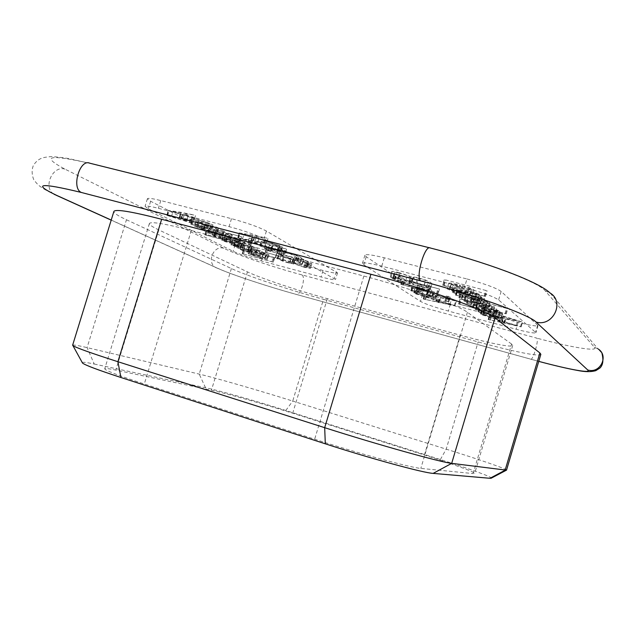 <?xml version="1.0" encoding="UTF-8"?>
<svg xmlns="http://www.w3.org/2000/svg" width="635" height="635" viewBox="0 0 635 635"><rect width="100%" height="100%" fill="white"/><g stroke="black" fill="none" stroke-linecap="round" stroke-linejoin="round"><path stroke-width="0.48" stroke-dasharray="3.17 2.38" d="M511.596 344.059L467.423 312.277C459.272 305.705 407.797 287.512 363.863 276.042L191.302 230.497C164.846 223.671 150.876 221.337 149.384 223.512C149.177 224.711 152.329 226.854 158.837 229.941L247.452 271.883C260.731 278.241 297.458 290.481 327.319 298.648L460.184 335.177C488.664 343.035 512.247 347.821 512.707 345.472L511.596 344.059L473.107 473.575L474.686 473.432C475.297 472.186 452.636 464.002 424.394 455.049L292.695 413.226C263.112 403.812 225.774 393.2 211.423 390.215L115.808 370.078C108.768 368.602 105.077 368.173 104.727 368.792C105.061 370.403 118.245 375.468 144.296 384L314.666 439.214C358.013 453.334 410.853 467.757 420.814 468.4L473.107 473.575M72.628 345.202C73.049 344.63 77.867 345.44 87.082 347.615L199.215 374.102C216.17 378.087 258.889 390.43 292.727 401.05L323.477 299.323L478.155 341.932C511.762 351.234 540.274 357.084 540.845 354.322M82.24 362.553C82.709 361.942 86.709 362.434 94.242 364.03L87.082 347.615L126.46 219.758C117.84 215.749 113.641 212.979 113.879 211.447M126.46 219.758L231.402 268.541C247.253 275.971 289.354 289.965 323.477 299.323M94.242 364.03L205.526 387.731C219.821 390.739 256.723 401.233 285.806 410.488L440.365 459.542C468.749 468.535 491.784 476.829 491.347 478.115M285.806 410.488L292.727 401.05L446.199 449.151C479.568 459.589 507.087 469.082 506.508 470.178M466.979 278.979C484.672 283.758 496.07 287.909 501.158 291.441L538.012 325.596C536.71 326.493 530.098 325.406 518.176 322.318L450.326 304.284C436.682 300.53 427.411 297.283 422.529 294.537L366.22 256.723L364.911 255.199C365.935 253.984 372.388 254.849 384.27 257.794L466.979 278.979L464.399 287.591C482.092 292.402 493.506 296.513 498.626 299.926L535.908 332.684C534.63 333.51 528.034 332.359 516.12 329.24L448.302 311.055C434.657 307.276 425.386 304.054 420.473 301.387L363.768 264.835L362.442 263.382C363.442 262.255 369.872 263.192 381.746 266.176L464.399 287.591M263.319 254.595C251.071 251.214 241.665 247.975 235.093 244.88L150.638 201.263L147.399 198.755C147.995 197.882 152.456 198.485 160.79 200.573L231.489 218.67C246.951 222.861 258.588 226.981 266.398 231.045L337.526 272.852C336.74 273.574 331.922 272.78 323.064 270.47L263.319 254.595L261.39 260.945C249.142 257.548 239.728 254.333 233.132 251.301L148.328 208.78L145.066 206.359C145.637 205.549 150.082 206.2 158.409 208.312L229.06 226.616C244.523 230.838 256.175 234.918 264.009 238.879L335.526 279.456C334.764 280.122 329.954 279.289 321.104 276.955L261.39 260.945M207.724 228.187L166.719 215.328L191.746 219.845L193.786 220.694L183.007 218.726L189.341 222.147L207.994 228.195L209.24 223.242L168.331 210.423L181.213 212.336L194.381 215.082L184.555 213.693L190.865 217.178L209.24 223.242M222.48 235.887L204.343 230.902L200.517 229.14L204.041 229.481L194.977 226.473L194.326 225.973L197.906 226.282L190.825 224.187L211.066 229.529L202.367 227.457L196.842 226.909L215.678 232.219L216.726 232.807L208.597 230.68L203.057 230.092L222.917 235.95L222.48 235.887L223.949 231.076L205.811 226.116L201.993 224.33L205.526 224.639L196.469 221.623L195.818 221.099L199.406 221.385L192.889 219.353L212.574 224.592L203.875 222.544L198.334 222.052L217.17 227.346L218.21 227.941L210.082 225.822L204.526 225.29L223.949 231.076M221.417 238.387L212.304 235.331L211.796 234.926L215.749 235.252L208.113 232.95L240.125 241.625L228.084 238.506L230.878 239.974L229.172 240.022L221.417 238.387L222.845 233.704L213.741 230.632L213.241 230.211L217.194 230.505L208.994 228.108L241.363 236.672L229.545 233.736L232.323 235.228L230.608 235.307L222.845 233.704M242.959 246.57L225.123 241.641L221.678 240.109L225.679 240.506L204.875 234.783L236.815 243.165L223.972 240.895L243.388 246.642L242.959 246.57L244.364 241.959L226.528 237.053L223.091 235.498L227.1 235.855L206.804 230.235L238.244 238.482L225.377 236.284L244.364 241.959M250.365 250.674L240.189 246.769L240.935 247.706L237.315 247.213L230.727 244.634L238.768 246.11L250.214 249.992L250.801 250.754L250.365 250.674L251.746 246.142L249.611 244.912L241.586 242.205L242.316 243.165L238.697 242.697L232.116 240.094L240.165 241.538C245.61 242.975 249.428 244.269 251.603 245.427L252.373 246.086L251.746 246.142M260.183 255.54L243.189 250.825L239.808 249.301L243.784 249.793L236.942 247.88L254.722 252.444L242.165 250.142L260.612 255.611L260.183 255.54L261.541 251.087L244.538 246.388L241.165 244.848L245.15 245.308L238.022 243.205L256.095 247.928L243.523 245.689L261.541 251.087M260.628 257.961L247.983 253.468L255.095 254.778L262.588 257.016L267.057 258.786L267.637 259.239L266.581 259.27L260.628 257.961L261.953 253.603L254.643 251.436L249.325 249.095L256.437 250.357L263.93 252.595L268.97 254.849L261.953 253.603M272.748 262.025L242.205 253.667L273.328 262.128L272.748 262.025L274.066 257.691L243.515 249.372L274.066 257.691M278.043 250.436L237.696 237.784L264.358 242.848L266.24 243.642L254.778 241.443L260.12 244.546L278.368 250.444L279.527 245.531L239.26 232.91L253.182 235.18L266.954 238.125L256.294 236.45L261.62 239.617L279.527 245.531M250.476 243.919L247.698 242.872L251.627 244.102L250.476 243.919L251.944 239.093L249.174 238.038L251.944 239.093M280.305 251.674L259.929 246.158L280.94 251.785L280.305 251.674L281.789 246.793L261.31 241.205L281.789 246.793M270.677 251.341L267.851 250.095L270.145 250.166L264.739 248.444L285.139 254.056L274.352 251.277L270.986 250.754L270.502 250.873L271.169 251.428L270.677 251.341L272.129 246.57L269.303 245.308L271.605 245.348L265.597 243.53L286.353 249.007L275.82 246.451L272.447 245.951L271.963 246.086L272.621 246.658L272.129 246.57M282.019 255.953L276.828 253.174L279.17 253.809L282.892 256.127L282.019 255.953L283.448 251.238L278.273 248.404L280.622 249.039L284.266 251.341L283.448 251.238M301.982 263.938L295.799 260.62L265.065 252.254L296.942 260.644L302.498 264.017L301.982 263.938L303.387 259.294L301.355 258.651L297.22 255.921L267.081 247.69L298.371 255.929L303.387 259.294M304.617 267.383L294.577 264.001L289.346 263.184L282.638 261.12L275.272 257.556L305.602 265.644L310.459 268.335L304.617 267.383L305.991 262.858L295.95 259.469L290.711 258.683L284.012 256.619L278.868 254.413L277.098 253.04L306.999 261.033L311.841 263.779L305.991 262.858M482.917 314.912L521.192 326.898L488.14 319.508L501.507 322.342L499.42 320.35L482.346 314.936L482.917 314.912L484.346 310.11L522.613 322.112L491.125 315.412L502.912 317.619L500.84 315.571L484.346 310.11M475.813 309.555L495.752 315.047L498.324 316.278L492.506 315.46L501.023 318.429L495.117 317.587L502.206 319.683L480.433 313.857L498.681 317.722L478.917 312.134L495.943 315.547L475.163 309.459L475.813 309.555L477.282 304.609L497.229 310.086L499.793 311.333L493.966 310.555L502.475 313.547L496.562 312.737L503.761 314.754L481.87 309.039L500.142 312.841L480.37 307.261L497.411 310.602L477.282 304.609M483.957 308.88L492.958 311.952L486.283 311.198L494.308 313.626L458.518 303.919L472.178 307.459L470.416 306.451L473.853 306.641L483.957 308.88L485.473 303.8L494.467 306.888L487.775 306.189L495.8 308.618L460.002 298.966L473.662 302.482L471.908 301.45L475.361 301.601L485.473 303.8M464.455 300.958L485.64 306.784L488.371 308.07L481.505 307.149L506.27 313.825L466.423 303.332L485.878 307.419L463.891 300.974L464.455 300.958L465.995 295.799L487.188 301.593L489.91 302.895L483.029 302.03L507.802 308.673L469.122 298.712L487.37 302.173L465.995 295.799M460.383 297.307L462.304 297.99L461.55 298.402L470.083 301.339L471.011 300.68L480.489 302.744L483.108 304.133L480.131 303.967L471.13 301.95C464.495 300.204 460.478 298.807 459.081 297.759L458.827 297.402L460.383 297.307L461.962 292.036L463.883 292.719L463.113 293.164L471.646 296.116L472.583 295.418L482.068 297.45L484.68 298.863L481.695 298.728L472.686 296.743C466.042 295.005 462.026 293.6 460.645 292.529L460.391 292.156L461.962 292.036M453.144 292.457L474.821 298.387L477.734 299.839L470.853 298.942L479.504 301.442L455.43 295.069L475.107 299.117L452.588 292.513L453.144 292.457L454.755 287.068L476.433 292.973L479.338 294.449L472.448 293.608L481.1 296.101L457.922 290.179L473.67 293.481L476.647 293.616L454.755 287.068M458.049 290.425L467.431 293.203L472.448 295.648L469.765 295.6L461.2 293.735L451.922 290.973L447.358 288.957L449.374 288.576L458.049 290.425L459.7 284.893L469.09 287.663L474.091 290.147L471.4 290.131L462.828 288.298L453.541 285.544L448.739 283.139L451.017 283.075L459.7 284.893M443.532 285.377L485.537 296.466L442.714 285.369L443.532 285.377L445.198 279.813L487.22 290.822L445.198 279.813M416.052 293.751L454.93 305.935L423.164 298.974L435.92 301.593L432.983 299.331L415.6 293.822L417.505 288.909L456.367 301.109L425.275 294.561L437.34 296.839L434.427 294.505L417.505 288.909M446.357 301.093L448.826 302.022L444.849 300.847L446.357 301.093L447.826 296.172L450.294 297.109L447.31 296.426L446.318 295.934L447.826 296.172M414.472 292.735L435.761 298.561L413.726 292.608L414.472 292.735L415.933 287.869L437.229 293.672L415.933 287.869M427.72 294.061L430.197 295.1L426.776 294.862L432.165 296.585L410.67 290.679L426.395 294.394L427.72 294.061L429.212 289.084L431.403 289.782L428.252 289.925L433.642 291.655L412.139 285.782L423.728 288.734L427.879 289.449L429.212 289.084M417.441 289.639L418.941 290.108L421.291 292.132L418.735 291.449L416.369 289.433L417.441 289.639L418.949 284.599L420.449 285.067L422.783 287.155L420.227 286.472L417.901 284.44L418.949 284.599M398.026 281.472L400.248 282.178L403.281 284.782L437.983 294.156L401.114 284.432L397.383 281.368L398.026 281.472L399.574 276.328L401.796 277.043L404.805 279.717L439.515 289.044L403.233 279.638L399.574 276.328M397.732 277.947L409.035 281.829L416.187 282.948L424.029 285.369L429.022 287.734L430.403 289.012L429.736 289.012L394.589 279.67L390.12 276.868L397.732 277.947L399.328 272.661L410.615 276.566L417.782 277.638L425.617 280.059L430.601 282.456L431.967 283.781L396.145 274.503L392.414 272.471L391.89 271.447C392.581 271.153 395.057 271.558 399.328 272.661M186.523 221.282L181.126 218.361L171.442 216.598L186.523 221.282L188.047 216.313L182.666 213.336L172.966 211.622L188.047 216.313M220.321 237.8L228.56 239.236L219.337 236.196L214.019 235.577L220.321 237.8L221.758 233.101L230.005 234.49L220.79 231.442L215.463 230.87L221.758 233.101M236.41 246.697L238.768 247.086L237.958 246.197L232.95 245.332L236.41 246.697L237.792 242.173L240.347 242.435L239.347 241.633L234.331 240.8L237.792 242.173M259.636 257.445L265.501 258.572L261.874 257.008L250.158 254.159L259.636 257.445L260.961 253.079L266.843 254.183L257.389 250.881L251.484 249.777L260.961 253.079M257.342 243.689L252.786 241.046L242.467 239.07L257.342 243.689L258.842 238.76L254.302 236.069L243.975 234.14L258.842 238.76M288.266 262.62L292.251 263.366L290.124 261.803L278.043 258.596L288.266 262.62L289.639 258.104L293.783 258.739L291.513 257.231L279.424 254.04L283.512 256.111L289.639 258.104M303.681 266.843L307.983 267.605L305.268 265.835L292.362 262.398L297.442 264.835L303.681 266.843L305.054 262.311L309.404 262.993L306.665 261.231L293.751 257.826L298.815 260.302L305.054 262.311M502.079 321.167L503.809 322.85L516.176 325.549L502.079 321.167L503.507 316.389L505.214 318.119L517.596 320.77L503.507 316.389M484.465 309.332L472.861 307.165L482.148 310.102L490.553 311.412L484.465 309.332L485.973 304.268L474.361 302.165L483.64 305.102L492.054 306.364L485.973 304.268M477.226 302.07L472.631 301.625L480.512 303.387L477.226 302.07L478.806 296.783L474.194 296.386L479.941 297.99L481.997 297.974L478.806 296.783M458.772 290.989L449.755 289.393L453.279 291.068L467.447 294.735L469.598 294.656C468.527 293.815 464.923 292.6 458.772 290.989L460.423 285.472L451.39 283.916L454.906 285.623L462.224 287.758L469.082 289.258L471.241 289.147C470.63 288.433 467.027 287.203 460.423 285.472M435.673 300.157L438.126 302.077L449.969 304.594L435.673 300.157L437.118 295.338L439.555 297.307L451.414 299.784L437.118 295.338M417.1 283.559L411.821 282.583L411.361 282.75L413.044 284.17L427.53 287.972L424.061 285.853L417.1 283.559L418.687 278.265L413.401 277.312L412.94 277.495L414.607 278.948L429.101 282.726L425.648 280.567L418.687 278.265M398.566 278.551L393.049 277.598L395.24 279.495L410.385 283.472L405.67 280.853L398.566 278.551L400.145 273.28L394.629 272.359L396.796 274.312L411.956 278.257L407.249 275.59L400.145 273.28M206.899 227.933L208.407 222.988M206.724 227.576L208.24 222.615M189.341 222.147L190.865 217.178M183.007 218.726L184.555 213.693M192.818 220.186L194.381 215.082M191.746 219.845L193.31 214.749M191.111 219.718L192.675 214.614M181.594 218.003L183.142 212.955M179.776 217.67L181.324 212.63M167.195 215.384L168.719 210.415M166.807 215.384L168.331 210.423M167.576 215.678L169.1 210.709M181.126 218.361L182.666 213.336M171.442 216.598L172.966 211.622M208.597 230.68L210.082 225.822M202.367 227.457L203.875 222.544M190.825 224.187L192.334 219.289M191.04 224.361L192.54 219.472M197.906 226.282L199.406 221.385M204.041 229.481L205.526 224.639M228.084 238.506L229.545 233.736M215.749 235.252L217.194 230.505M219.337 236.196L220.79 231.442M224.385 237.53L225.838 232.767M229.973 241.641L231.394 236.982M205.391 234.863L206.804 230.235M204.875 234.783L206.296 230.156M204.994 234.91L206.407 230.291M225.679 240.506L227.1 235.855M248.555 250.055L249.936 245.515M250.801 250.754L252.182 246.213M240.189 246.769L241.586 242.205M248.539 249.976L249.92 245.435M237.958 246.197L239.347 241.633M248.166 250.96L249.539 246.467M243.784 249.793L245.15 245.308M242.205 253.667L243.515 249.372M242.356 253.802L243.665 249.507M277.217 250.19L278.709 245.277M277.241 249.888L278.733 244.967M260.12 244.546L261.62 239.617M254.778 241.443L256.294 236.45M265.414 243.181L266.954 238.125M264.358 242.848L265.898 237.792M263.7 242.713L265.24 237.657M253.548 240.792L255.072 235.783M251.627 240.419L253.143 235.418M238.228 237.855L239.728 232.926M237.76 237.831L239.26 232.91M238.498 238.109L239.998 233.188M252.786 241.046L254.302 236.069M242.467 239.07L243.975 234.14M274.352 251.277L275.82 246.451M270.145 250.166L271.605 245.348M279.36 253.921L280.813 249.15M302.403 263.938L303.808 259.294M297.553 260.882L298.982 256.175M296.942 260.644L298.371 255.929M295.974 260.35L297.402 255.635M295.64 260.286L297.077 255.58M295.799 260.62L297.22 255.921M299.752 263.168L301.157 258.532M307.57 266.478L308.967 261.874M306.824 266.192L308.221 261.596M277.289 258.12L278.67 253.555M278.043 258.596L279.424 254.04M290.124 261.803L291.513 257.231M292.362 262.398L293.751 257.826M305.268 265.835L306.665 261.231M305.372 265.914L306.761 261.318M483.711 315.151L485.14 310.356M483.156 315.27L484.576 310.483M499.42 320.35L500.84 315.571M501.507 322.342L502.912 317.619M488.783 319.778L490.172 315.111M489.736 320.08L491.125 315.412M490.45 320.246L491.839 315.579M502.087 322.77L503.492 318.056M504.325 323.255L505.73 318.54M520.446 326.771L521.867 321.993M521.184 326.882L522.605 322.096L521.192 326.898M520.597 326.652L522.018 321.866M503.809 322.85L505.214 318.119M516.176 325.549L517.596 320.77M487.45 314.111L488.902 309.221M490.276 316.293L491.712 311.46M502.206 319.683L503.65 314.841M502.317 319.603L503.761 314.754M495.117 317.587L496.562 312.737M492.506 315.46L493.966 310.555M472.178 307.459L473.662 302.482M486.283 311.198L487.775 306.189M482.148 310.102L483.64 305.102M476.385 308.578L477.877 303.586M476.377 305.792L477.901 300.688M505.293 313.746L506.825 308.594M506.087 313.896L507.619 308.745M506.27 313.825L507.802 308.673M481.505 307.149L483.029 302.03M462.304 297.99L463.883 292.719M459.748 297.188L461.32 291.925M470.083 301.339L471.646 296.116M462.161 298.037L463.733 292.783M472.892 302.054L474.448 296.823M465.249 297.474L466.836 292.148M470.853 298.942L472.448 293.608M485.457 296.585L487.132 290.957M485.537 296.466L487.22 290.822M416.854 293.997L418.306 289.155M416.465 294.172L417.917 289.346M432.983 299.331L434.427 294.505M435.92 301.593L437.34 296.839M423.87 299.268L425.275 294.561M424.831 299.569L426.244 294.862M425.521 299.728L426.934 295.021M436.658 302.077L438.079 297.331M438.801 302.538L440.222 297.775M454.231 305.816L455.676 300.998M454.906 305.911L456.351 301.085M454.295 305.673L455.732 300.847M438.126 302.077L439.555 297.307M449.969 304.594L451.414 299.784M422.251 293.664L423.728 288.734M426.776 294.862L428.252 289.925M418.608 291.354L420.1 286.377M397.439 281.448L398.978 276.312M401.114 284.432L402.63 279.384M401.717 284.678L403.233 279.638M402.749 284.996L404.265 279.948M403.146 285.067L404.662 280.019M403.281 284.782L404.805 279.717M400.399 282.297L401.947 277.162M409.035 281.829L410.615 276.566M392.597 278.765L394.152 273.582M393.382 279.075L394.938 273.891M427.99 288.433L429.554 283.21M427.53 287.972L429.101 282.726M413.044 284.17L414.607 278.948M410.385 283.472L411.956 278.257M395.24 279.495L396.796 274.312M395.168 279.416L396.732 274.225M111.22 220.067L217.694 268.28C231.346 274.518 267.335 286.433 295.918 294.299L538.758 361.371M460.184 335.177L424.394 455.049M327.319 298.648L292.695 413.226M247.452 271.883L211.423 390.215M158.837 229.941L115.808 370.078M191.302 230.497L144.296 384M363.863 276.042L314.666 439.214M467.423 312.277L420.814 468.4M205.526 387.731L199.215 374.102L231.402 268.541M440.365 459.542L446.199 449.151L478.155 341.932M530.646 359.172L530.693 359.196C532.86 360.934 539.171 339.487 536.885 338.153L301.808 274.876C306.387 276.773 300.474 296.624 296.005 294.338L295.918 294.299M301.808 274.876C273.177 267.216 237.284 255.032 223.814 248.245L64.937 169.108C40.251 155.964 48.736 154.083 90.384 163.473L430.617 248.198C482.29 260.858 539.417 282.472 545.211 290.854L594.431 347.274C598.932 352.1 570.54 347.281 536.885 338.153M323.064 270.47L321.104 276.955M235.093 244.88L233.132 251.301M160.79 200.573L158.409 208.312M150.638 201.263L148.328 208.78M231.489 218.67L229.06 226.616M266.398 231.045L264.009 238.879M336.272 271.685L334.256 278.336M501.158 291.441L498.626 299.926M537.718 325.056L535.607 332.168M518.176 322.318L516.12 329.24M450.326 304.284L448.302 311.055M422.529 294.537L420.473 301.387M366.22 256.723L363.768 264.835M384.27 257.794L381.746 266.176M207.994 228.171L209.51 223.218M207.796 227.997L209.312 223.044M193.786 220.694L195.342 215.598M193.762 220.559L195.326 215.463M179.665 217.384L181.213 212.336M179.276 217.384L180.824 212.344M211.145 232.902L212.606 228.116M222.575 235.72L224.044 230.91M221.361 235.283L222.829 230.465M209.423 232.148L210.891 227.346M203.057 230.092L204.526 225.29M216.726 232.807L218.21 227.941M216.932 232.696L218.424 227.822M215.678 232.219L217.17 227.346M203.224 228.957L204.708 224.099M196.842 226.909L198.334 222.052M210.979 229.703L212.479 224.782M211.066 229.529L212.574 224.592M209.891 229.108L211.399 224.171M191.381 224.258L192.889 219.353M192.199 224.79L193.699 219.9M194.977 226.473L196.469 221.623M197.969 227.679L199.453 222.837M203.692 229.386L205.176 224.544M201.192 229.656L202.66 224.861M204.343 230.902L205.811 226.116M212.304 235.331L213.741 230.632M229.172 240.022L230.608 235.307M230.084 239.339L231.537 234.577M239.649 241.546L241.109 236.76M239.903 241.467L241.363 236.672M238.458 240.935L239.919 236.133M208.113 232.95L209.566 228.203M207.796 233.021L209.248 228.282M209.074 233.497L210.518 228.759M226.862 239.212L228.306 234.49M214.36 235.855L215.797 231.156M228.036 238.816L229.489 234.061M231.799 243.618L233.204 239.022M243.157 246.483L244.57 241.864M241.927 246.023L243.34 241.395M230.219 242.919L231.624 238.315M226.338 241.792L227.743 237.188M223.972 240.895L225.377 236.284M225.298 240.776L226.711 236.141M237.823 243.713L239.252 239.046M238.093 243.642L239.522 238.958M236.815 243.165L238.244 238.482M206.192 235.355L207.605 230.735M222.401 240.022L223.814 235.394M222.083 240.443L223.488 235.839M225.123 241.641L226.528 237.053M250.214 249.992L251.603 245.427M238.768 246.11L240.165 241.538M232.108 244.634L233.497 240.086M231.315 245.086L232.696 240.562M234.156 246.245L235.529 241.729M237.315 247.213L238.697 242.697M240.935 247.706L242.316 243.165M248.229 249.468L249.611 244.912M238.768 247.086L240.149 242.546M233.291 245.602L234.672 241.07M233.998 245.364L235.387 240.816M249.547 252.706L250.904 248.277M260.35 255.437L261.707 250.976M259.223 255.032L260.58 250.571M248.031 252.047L249.388 247.61M242.165 250.142L243.523 245.689M243.491 250.039L244.856 245.57M255.437 252.889L256.81 248.388M255.675 252.817L257.048 248.309M254.722 252.444L256.095 247.928M237.165 247.777L238.53 243.284M236.942 247.88L238.308 243.403M238.046 248.269L239.411 243.792M240.324 249.698L241.673 245.253M243.189 250.825L244.538 246.388M253.325 255.786L254.643 251.436M266.581 259.27L267.906 254.897M267.057 258.786L268.399 254.381M262.588 257.016L263.93 252.595M255.095 254.778L256.437 250.357M249.158 253.46L250.5 249.063M248.587 253.929L249.92 249.563M264.533 258.556L265.867 254.175M250.531 254.444L251.865 250.071M251.246 254.198L252.587 249.801M256.04 255.294L257.389 250.881M261.874 257.008L263.215 252.595M265.136 258.278L266.478 253.881M243.467 254.198L244.769 249.904M273.137 262.001L274.463 257.659M272.018 261.588L273.344 257.246M242.618 253.722L243.927 249.428M279.86 245.523L278.368 250.436L279.86 245.531M278.241 250.293L279.733 245.372M264.739 248.444L267.772 238.601M266.295 243.538L267.835 238.49M251.658 240.181L253.182 235.18M251.206 240.157L252.73 235.164M248.991 243.467L250.46 238.633M251.516 244.126L252.992 239.3M251.428 243.943L252.897 239.101M250.309 243.491L251.785 238.649M247.833 242.84L249.309 238.006M247.872 243.007L249.341 238.173M261.104 246.626L262.58 241.776M280.749 251.635L282.234 246.745M279.543 251.174L281.027 246.277M260.509 246.166L261.993 241.3M259.929 246.158L261.406 241.3M268.518 250.65L269.97 245.88M271.058 251.349L272.51 246.57M270.986 250.754L272.447 245.951M284.559 253.968L286.036 249.126M284.877 253.857L286.353 249.007M283.797 253.46L285.266 248.61M264.382 248.531L265.851 243.721M265.525 248.952L266.994 244.142M280.599 255.508L282.027 250.793M282.829 256.064L284.266 251.341M279.17 253.809L280.622 249.039M277.646 253.333L279.098 248.555M276.884 253.23L278.336 248.46M280.392 255.389L281.829 250.666M299.95 263.295L301.355 258.651M297.966 261.136L299.395 256.429M265.668 252.349L267.081 247.69M265.295 252.42L266.716 247.769M266.644 252.905L268.057 248.253M310.412 268.399L311.793 263.85M309.459 267.486L310.848 262.906M306.84 266.065L308.237 261.461M305.602 265.644L306.999 261.033M275.709 257.604L277.098 253.04M275.344 257.643L276.733 253.087M277.495 258.945L278.868 254.413M282.638 261.12L284.012 256.619M289.346 263.184L290.711 258.683M293.283 264.057L294.656 259.54M292.251 263.366L293.624 258.834M282.138 260.628L283.512 256.111M279.551 259.469L280.924 254.937M291.719 262.707L293.1 258.159M307.983 267.605L309.364 263.049M297.442 264.835L298.815 260.302M293.965 263.319L295.346 258.755M293.299 262.93L294.68 258.366M306.292 266.39L307.681 261.803M307.221 266.883L308.61 262.311M482.425 314.857L483.854 310.055M482.346 314.936L483.775 310.15M488.41 319.484L489.799 314.809M488.14 319.508L489.529 314.841M503.785 323.31L505.182 318.603M505.865 318.714L504.46 323.429L505.857 318.699M488.577 312.936L490.053 307.975M475.274 309.586L476.742 304.657M476.353 309.983L477.822 305.054M489.744 313.539L491.22 308.586M495.943 315.547L497.411 310.602M478.512 311.737L479.965 306.856M477.885 311.729L479.338 306.856M478.917 312.134L480.37 307.261M492.593 315.77L494.054 310.88M498.681 317.722L500.142 312.841M481.005 313.825L482.441 309.007M480.433 313.857L481.87 309.039M481.417 314.214L482.854 309.404M501.404 319.532L502.849 314.69M501.364 319.246L502.809 314.388M500.912 318.27L502.372 313.373M498.721 317.302L500.182 312.396M492.887 315.555L494.347 310.658M498.197 316.095L499.674 311.15M495.752 315.047L497.229 310.086M492.958 311.952L494.467 306.888M473.853 306.641L475.361 301.601M470.622 306.737L472.115 301.744M459.184 304.022L460.669 299.061M458.605 304.014L460.081 299.061M459.899 304.506L461.383 299.553M494.308 313.626L495.8 308.618M495.117 313.674L496.61 308.666M494.014 313.245L495.506 308.229M476.028 307.427L477.536 302.395M490.482 311.309L491.99 306.253M472.996 307.348L474.488 302.355M478.004 304.53L479.552 299.339M463.891 300.974L465.431 295.815M465.05 301.434L466.59 296.283M479.219 305.165L480.766 299.99M483.687 306.459L485.227 301.284M485.831 307.34L487.37 302.173M482.949 307.118L484.481 301.974M467.074 303.339L468.598 298.244M466.423 303.332L467.939 298.244M467.606 303.792L469.122 298.712M505.182 313.396L506.714 308.237M486.481 308.038L488.013 302.887M488.283 307.935L489.823 302.76M485.64 306.784L487.188 301.593M459.081 297.759L460.645 292.529M471.13 301.95L472.686 296.743M480.131 303.967L481.695 298.728M482.949 303.903L484.521 298.625M480.489 302.744L482.068 297.45M476.798 301.617L478.385 296.323M471.011 300.68L472.583 295.418M461.55 298.402L463.113 293.164M473.615 301.419L475.186 296.156M480.425 303.252L481.997 297.974M478.377 303.236L479.941 297.99M466.971 296.069L468.59 290.663M452.588 292.513L454.192 287.139M453.795 292.973L455.406 287.599M468.297 296.767L469.908 291.37M475.036 299.006L476.647 293.616M472.075 298.839L473.67 293.481M456.033 295.053L457.621 289.75M455.43 295.069L457.009 289.774M456.335 295.473L457.922 290.179M478.655 301.331L480.25 295.997M479.401 301.308L480.997 295.966M478.242 300.879L479.838 295.529M477.576 299.609L479.187 294.211M474.821 298.387L476.433 292.973M467.431 293.203L469.09 287.663M449.374 288.576L451.017 283.075M447.358 288.957L448.993 283.496M451.922 290.973L453.541 285.544M461.2 293.735L462.828 288.298M469.765 295.6L471.4 290.131M472.242 295.346L473.893 289.83M451.715 289.441L453.358 283.948M469.598 294.656L471.241 289.147M467.447 294.735L469.082 289.258M460.589 293.211L462.224 287.758M453.279 291.068L454.906 285.623M449.913 289.608L451.548 284.139M484.283 295.974L485.965 290.33M442.714 285.369L444.381 279.813M443.984 285.877L445.651 280.321M484.711 296.474L486.386 290.846M415.615 293.711L417.06 288.877M415.6 293.822L417.052 288.988M423.378 298.934L424.783 294.219M423.164 298.974L424.577 294.267M438.388 302.633L439.809 297.886M438.999 302.712L440.42 297.958M447.85 301.554L449.326 296.632M445.103 300.823L446.572 295.91M444.921 300.926L446.389 296.021M445.841 301.323L447.31 296.426M448.524 302.038L449.993 297.124M448.77 301.95L450.239 297.037M434.737 298.101L436.205 293.203M413.829 292.711L415.29 287.853M414.901 293.132L416.362 288.282M434.888 298.434L436.356 293.545M435.745 298.521L437.213 293.624M429.911 294.767L431.403 289.782M427.157 294.013L428.649 289.036M426.395 294.394L427.879 289.449M411.377 290.782L412.845 285.877M410.821 290.822L412.29 285.925M411.837 291.203L413.306 286.306M432.165 296.585L433.642 291.655M432.832 296.577L434.316 291.64M431.776 296.18L433.253 291.243M418.941 290.108L420.449 285.067M416.393 289.473L417.901 284.44M418.735 291.449L420.227 286.472M420.306 291.941L421.799 286.964M421.267 292.1L422.759 287.115M419.068 290.211L420.576 285.178M400.248 282.178L401.796 277.043M400.804 284.194L402.328 279.138M437.158 294.029L438.69 288.925M437.872 294.029L439.404 288.917M436.523 293.537L438.055 288.417M390.319 276.693L391.89 271.447M390.85 277.678L392.414 272.471M393.255 279.202L394.811 274.026M394.589 279.67L396.145 274.503M429.736 289.012L431.3 283.781M430.403 289.012L431.967 283.781M429.022 287.734L430.601 282.456M424.029 285.369L425.617 280.059M416.187 282.948L417.782 277.638M411.123 281.853L412.71 276.566M411.821 282.583L413.401 277.312M424.061 285.853L425.648 280.567M426.474 287.091L428.053 281.829M411.774 283.234L413.345 277.987M393.049 277.598L394.629 272.359M405.67 280.853L407.249 275.59M409.107 282.519L410.678 277.281M409.631 282.924L411.202 277.693M394.327 278.9L395.891 273.701M393.462 278.368L395.026 273.153M594.431 347.274L598.011 348.885L601.932 353.235M545.211 290.854L550.045 292.973L598.011 348.885M430.617 248.198L429.641 247.825M90.384 163.473L67.866 158.417C58.658 157.075 52.769 156.496 50.197 156.678C43.236 157.416 38.695 157.71 33.449 165.235C31.631 169.68 31.718 174.466 33.726 179.594C36.132 182.904 38.346 185.23 40.362 186.587C43.299 188.849 48.585 191.738 56.213 195.255M64.937 169.108C52.276 165.179 42.545 188.182 54.253 194.358M223.814 248.245C212.582 244.721 205.923 264.874 217.241 268.145L217.694 268.28M512.707 345.472L474.686 473.432M149.384 223.512L104.727 368.792M538.75 361.386L296.005 294.338C267.24 286.417 231.275 274.51 217.241 268.145L111.196 220.139M147.399 198.755L145.066 206.359M337.526 272.852L335.526 279.456M538.012 325.596L535.908 332.684M364.911 255.199L362.442 263.382M209.51 223.25L207.994 228.195M195.509 215.606L193.953 220.694M180.713 212.257L179.165 217.305M168.243 210.36L166.719 215.328M224.385 231.14L222.917 235.95M204.192 225.02L202.724 229.83M218.702 228.013L217.218 232.886M197.985 221.758L196.493 226.624M212.939 224.846L211.431 229.775M195.818 221.099L194.326 225.973M201.993 224.33L200.517 229.14M232.323 235.228L230.878 239.974M241.586 236.831L240.125 241.625M208.994 228.108L207.542 232.855M213.241 230.211L211.796 234.926M215.463 230.87L214.019 235.577M230.005 234.49L228.56 239.236M244.792 242.022L243.388 246.642M225.171 236.101L223.758 240.713M239.744 239.117L238.315 243.792M223.091 235.498L221.678 240.109M252.373 246.086L250.992 250.627M232.116 240.094L230.727 244.634M242.364 243.086L240.983 247.626M250.134 245.34L248.753 249.888M234.331 240.8L232.95 245.332M240.347 242.435L238.958 246.983M261.969 251.158L260.612 255.611M243.268 245.483L241.911 249.936M257.262 248.46L255.889 252.968M238.022 243.205L236.657 247.69M241.165 244.848L239.808 249.301M268.97 254.849L267.637 259.239M249.325 249.095L247.983 253.468M251.492 249.777L250.158 254.159M266.835 254.183L265.501 258.572M274.645 257.794L273.328 262.128M267.97 238.601L266.438 243.649M252.651 235.085L251.127 240.094M239.204 232.862L237.696 237.784M253.095 239.268L251.627 244.102M249.174 238.038L247.698 242.872M282.424 246.896L280.94 251.785M261.31 241.205L259.834 246.062M272.621 246.658L271.169 251.428M271.963 246.086L270.502 250.873M286.615 249.206L285.139 254.056M265.597 243.53L264.128 248.348M269.303 245.308L267.851 250.095M284.329 251.397L282.892 256.127M278.273 248.404L276.828 253.174M303.903 259.382L302.498 264.017M266.486 247.594L265.065 252.254M311.841 263.779L310.459 268.335M308.348 261.564L306.951 266.168M276.662 252.992L275.272 257.556M293.783 258.739L292.41 263.279M309.404 262.993L308.023 267.549M483.751 310.102L482.322 314.897M489.49 314.785L488.101 319.461M476.639 304.53L475.163 309.459M497.475 310.698L495.998 315.635M479.258 306.753L477.806 311.634M500.197 312.928L498.745 317.81M481.774 308.92L480.338 313.738M502.475 313.547L501.023 318.429M499.793 311.333L498.324 316.278M471.908 301.45L470.416 306.451M460.002 298.966L458.518 303.919M496.673 308.745L495.181 313.761M494.562 307.046L493.054 312.102M492.061 306.364L490.553 311.412M474.361 302.165L472.861 307.165M465.344 295.712L463.804 300.871M487.418 302.252L485.878 307.419M467.86 298.148L466.344 303.236M489.91 302.895L488.371 308.07M460.391 292.156L458.827 297.402M484.68 298.863L483.108 304.133M471.614 295.839L470.051 301.069M462.939 292.918L461.375 298.164M482.084 298.117L480.512 303.387M474.194 296.386L472.631 301.625M454.065 286.988L452.461 292.37M476.718 293.727L475.107 299.117M456.922 289.655L455.335 294.957M481.1 296.101L479.504 301.442M479.338 294.449L477.734 299.839M448.739 283.139L447.096 288.608M474.091 290.147L472.448 295.648M471.376 289.354L469.733 294.854M451.39 283.916L449.755 289.393M444.278 279.686L442.611 285.25M417.005 288.917L415.552 293.751M424.513 294.203L423.108 298.91M440.436 297.99L439.015 302.744M456.367 301.109L454.93 305.935M446.318 295.934L444.849 300.847M450.294 297.109L448.826 302.022M415.187 287.75L413.726 292.608M437.229 293.672L435.761 298.561M428.593 288.981L427.101 293.957M428.887 289.33L427.395 294.299M412.139 285.782L410.67 290.679M434.435 291.767L432.951 296.704M431.689 290.131L430.197 295.1M417.878 284.401L416.369 289.433M422.783 287.155L421.291 292.132M398.923 276.241L397.383 281.368M439.515 289.044L437.983 294.156M391.692 271.629L390.12 276.868M394.732 273.931L393.176 279.106M431.975 283.821L430.403 289.06M412.94 277.495L411.361 282.75M394.454 272.502L392.882 277.733"/><path stroke-width="0.95" d="M539.877 352.933L540.845 354.322L506.508 470.178L451.683 463.359C441.317 462.423 377.595 444.635 324.683 427.68L117.912 361.712C90.892 353.036 75.898 347.67 72.922 345.607L72.628 345.202L113.879 211.447C115.475 208.891 131.397 211.503 161.647 219.273L370.911 274.256C424.513 288.171 486.656 310.301 495.006 317.897L539.877 352.933L505.111 470.225L489.982 478.29L433.149 473.392C423.481 472.94 369.768 458.311 325.31 443.817L120.92 377.5C98.1 370.03 85.304 365.228 82.534 363.085L82.24 362.553M491.347 478.115L489.982 478.29M538.758 361.371C568.841 369.443 591.979 373.729 587.732 369.975L535.972 321.985C529.773 314.944 472.337 294.203 420.799 280.932L81.407 192.484C39.934 182.443 31.726 183.428 56.777 195.421L111.22 220.067M433.149 473.392L451.683 463.359L495.006 317.897M325.31 443.817L324.683 427.68L370.911 274.256M120.92 377.5L117.912 361.712L161.647 219.273M598.011 348.885C609.243 355.592 600.226 374.071 587.732 369.975M420.799 280.932C415.147 278.019 424.934 244.11 430.308 247.991C483.775 261.493 538.028 281.21 550.045 292.973C565.229 301.895 552.855 327.35 535.972 321.985M429.641 247.825L89.813 163.211C79.724 158.456 71.096 188.508 81.407 192.484M54.253 194.358L56.777 195.421M82.534 363.085L72.922 345.607M491.006 478.298L506.206 470.297M601.932 353.235C603.663 360.061 603.02 364.974 600.004 367.975L595.844 370.634C591.05 372.031 585.018 371.975 577.755 370.475C567.896 368.713 554.895 365.681 538.75 361.386M111.196 220.139L56.213 195.255"/></g></svg>
